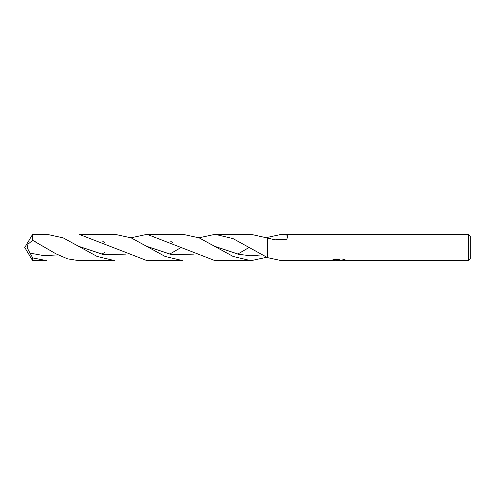 <?xml version="1.0" encoding="UTF-8"?>
<svg xmlns="http://www.w3.org/2000/svg" width="495" height="495" viewBox="0 0 495 495"><rect width="100%" height="100%" fill="white"/><g stroke="black" fill="none" stroke-linecap="round" stroke-linejoin="round"><path stroke-width="0.74" d="M339.793 260.345L338.518 260.673L336.055 260.345M338.518 260.673L337.497 260.673M468.332 260.673L468.332 234.327L470.25 236.245L470.25 258.755L468.332 260.673L340.801 260.673L340.715 260.321L341.729 259.943L344.798 259.658M281.599 234.327L287.979 235.298L286.828 239.264L274.812 239.84L267.622 238.033L267.622 237.34L281.599 234.327L468.332 234.327M267.597 257.654L267.622 238.033L250.922 234.327L215.096 234.327L233.052 238.609L267.597 257.654L281.599 260.673L331.18 260.673L339.378 259.993L332.485 259.993L334.731 259.009L343.233 259.009L345.702 260.104L342.843 260.073L340.715 260.655M338.852 260.048L338.852 260.382M335.759 260.345L338.84 260.054M333.203 259.646L339.378 259.646L339.378 259.993M32.664 260.673L32.664 257.907L46.945 260.673L32.664 260.673L24.75 247.5L32.664 234.327L46.945 234.327L63.168 237.86L97.162 256.478L114.939 260.673L79.107 260.673L67.493 258.823L55.886 253.793L32.664 240.341L32.664 234.327M32.664 257.907L27.225 247.89L27.912 244.221L32.664 240.341M101.753 254.096L104.785 252.438M131.014 237.798L147.102 234.327L182.927 234.327L199.157 237.86L233.157 256.478L250.922 260.673L215.096 260.673L147.102 234.327M79.107 234.327L114.939 234.327L131.163 237.86L165.163 256.478L182.927 260.673L147.102 260.673L79.107 234.327M237.742 254.096L249.084 247.5M266.885 237.755L267.597 237.346L267.597 238.027L267.622 237.34M194.003 254.894L170.688 254.306L147.38 246.56M58.014 254.894L43.876 255.655L29.743 253.069M169.748 254.096L181.096 247.5M199.009 237.798L215.096 234.327M261.985 254.888L250.334 255.779L238.683 254.306L215.375 246.56M126.008 254.894L102.7 254.306L79.392 246.56M266.885 257.245L250.922 260.673M338.852 260.345L340.715 260.345M172.718 242.525L170.806 241.436M36.816 242.575L34.823 241.442M104.81 242.575L102.811 241.436"/></g></svg>
